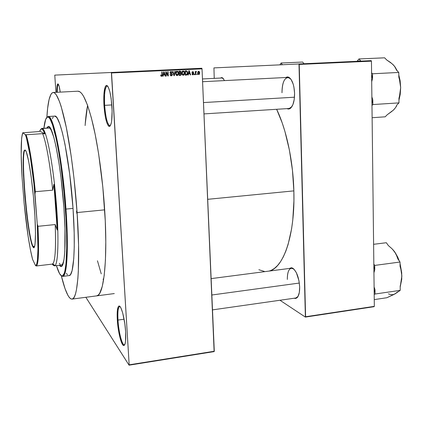 <?xml version="1.0" encoding="UTF-8"?>
<svg xmlns="http://www.w3.org/2000/svg" width="423" height="423" viewBox="0 0 423 423"><rect width="100%" height="100%" fill="white"/><g stroke="black" fill="none" stroke-linecap="round" stroke-linejoin="round"><path stroke-width="0.63" d="M104.65 105.353C105.628 117.494 107.352 124.309 109.827 125.811L109.932 125.811C107.421 124.568 105.66 117.747 104.65 105.353L111.836 104.936L104.65 105.353C104.127 93.747 104.962 87.291 107.162 85.98L107.056 85.996C104.93 87.545 104.127 94.001 104.65 105.353L103.963 105.369L104.65 105.353M111.958 106.649C112.455 118.958 111.561 125.557 109.277 126.451C106.739 124.896 104.967 117.869 103.963 105.369L105.295 116.611L106.707 122.406L108.314 125.811L109.113 126.419L109.88 126.25L111.164 123.585L111.63 121.174L112.121 110.731L111.149 98.548L109.832 91.648L108.23 87.038L107.4 85.827L106.591 85.404L105.845 85.774L105.179 86.911L103.91 94.281L103.963 105.369C103.418 93.673 104.238 87.027 106.416 85.42C109.002 86.297 110.847 93.372 111.958 106.649M117.985 320.068C118.625 331.643 122.009 345.184 124.304 344.856L124.394 344.851C122.11 345.533 118.63 331.817 117.985 320.068L124.098 319.201L117.985 320.068C117.557 311.804 118.117 307.299 119.661 306.548L119.572 306.564C118.091 307.5 117.562 312 117.985 320.068L117.314 319.978L117.985 320.068M125.626 331.727C126.043 340.446 125.435 345.046 123.807 345.528C121.454 345.85 117.975 331.896 117.314 319.978L118.62 331.183L120.047 337.919L122.522 344.491L123.32 345.364L124.045 345.485L125.182 343.444L125.541 341.345L125.626 331.727L124.843 323.881L122.733 313.099L121.041 308.23L120.206 306.797L119.423 306.104L118.726 306.167L118.133 306.976L117.345 310.63L117.314 319.978C116.875 311.672 117.42 307.035 118.937 306.067C121.168 304.867 124.933 319.027 125.626 331.727M290.268 108.447L286.979 108.632L288.259 109.039L289.549 108.838L290.781 108.029L292.88 104.687L294.223 99.505L294.582 93.272C294.588 100.933 293.15 105.988 290.268 108.447L291.77 106.839L289.105 108.494L203.981 113.903M296.883 297.908L293.911 298.268L295.926 298.453L297.988 296.534L299.31 292.515L299.669 287.011C299.727 292.478 298.802 296.111 296.883 297.908L298.078 296.37L295.894 297.982L212.494 309.879M104.666 209.85C107.965 260.293 103.693 296.232 96.613 295.883L98.295 295.058L99.743 293.213L102.287 286.345L104.227 275.278L105.433 260.277L105.798 241.893L105.269 220.949L102.821 187.125L98.659 154.062L95.18 134.419L91.379 117.832L87.45 104.994L83.59 96.291L81.739 93.541L79.968 91.854L77.932 91.204C82.559 91.183 87.614 102.382 93.102 124.801C98.289 147.077 102.731 179.294 104.666 209.85L77.086 212.552C80.671 263.518 77.8 299.643 72.01 299.103C68.642 298.876 65.073 291.087 61.303 275.733L65.02 288.581L67.971 295.466L69.409 297.618L70.794 298.839L72.122 299.087L73.369 298.315L74.522 296.491L75.564 293.604L76.478 289.639L77.874 278.53L78.324 271.455L78.572 244.901L77.086 212.552L104.666 209.85M293.858 190.879C293.128 160.788 286.281 129.115 276.642 109.287L282.189 122.86L284.912 131.389L289.417 150.123L292.457 170.305L293.858 190.879L207.693 199.318L293.858 190.879L293.922 200.967L292.769 220.097L291.584 228.901L288.105 244.462L285.869 251.061L283.352 256.787L280.586 261.599L277.615 265.47L274.469 268.383L271.201 270.345L269.155 271.074C283.489 268.182 295.238 234.791 293.858 190.879M54.768 75.12L201.808 68.246L202.025 68.849L111.529 72.957L129.163 364.822L214.292 351.249L202.025 68.849L214.128 351.608L214.292 351.249L129.163 364.822L129.063 365.181L214.128 351.608L129.063 365.181L85.858 297.29L129.063 365.181L129.163 364.822L111.365 72.333L111.529 72.957L202.025 68.849L201.808 68.246L54.768 75.12L55.936 92.341L54.768 75.12M197.218 73.972L197.245 74.58L196.875 74.601L196.848 73.988L197.218 73.972L196.848 73.988L196.875 74.601L197.245 74.58L196.875 74.591L197.245 74.58L197.218 73.972M196.346 72.063L195.764 72.317L195.775 74.654L195.41 74.67L195.267 71.556L195.638 71.54L195.659 72.037L195.986 71.482L196.431 71.614L196.346 72.063L196.071 71.461L195.659 72.037L195.638 71.54L195.267 71.556L195.41 74.67L195.775 74.654L195.41 74.66L195.775 74.654L195.743 72.396L196.346 72.063M194.702 74.088L194.728 74.702L194.358 74.718L194.331 74.11L194.702 74.088L194.331 74.11L194.358 74.718L194.728 74.702L194.358 74.712L194.728 74.702L194.702 74.088M193.739 73.798L193.253 74.76L192.164 74.485L191.952 73.888L192.788 74.395L193.374 73.977L192.026 72.904L192.264 71.773L193.464 71.968L193.628 72.47L192.766 72.063L192.317 72.539L193.496 73.142L193.739 73.798L192.312 72.465L192.793 72.063L193.628 72.47L192.735 71.619L191.942 72.544L193.374 73.893L192.899 74.4L191.952 73.888L192.893 74.845L193.739 73.798L193.364 73.808L193.739 73.798M188.584 73.708L188.325 75.008L187.939 75.024L188.864 70.678L189.25 70.662L190.625 74.897L190.239 74.913L189.864 73.65L188.584 73.708L189.864 73.65L190.239 74.913L190.625 74.897L189.25 70.662L188.864 70.678L187.939 75.024L188.325 75.008L187.939 75.014L188.325 75.008L188.584 73.708L188.214 73.718L188.584 73.708M183.286 75.305L182.191 74.681L181.753 73.031L182.165 71.408L183.17 70.884L184.058 71.339L184.513 72.296L184.232 74.739L183.286 75.305L184.317 74.596L184.613 73.031L183.841 71.133L183.085 70.89L182.334 71.212L181.747 73.005L182.191 74.681L183.286 75.305M177.184 75.595L176.18 75.104L175.64 73.507L175.857 72.016L176.973 71.17L177.766 71.439L178.321 72.275L178.215 74.882L177.184 75.595L178.215 74.882L178.511 73.316L178.242 72.084L177.57 71.307L176.766 71.196L176.079 71.651L175.64 73.507L176.079 74.966L177.184 75.595M161.549 76.336L160.946 76.061L160.666 75.024L161.041 74.95L161.343 75.786L161.914 75.553L161.803 71.921L162.183 71.905L162.247 75.802L161.549 76.336L162.332 74.85L162.183 71.905L161.803 71.921L161.93 75.484L161.475 75.828L161.041 74.95L160.666 75.024L160.946 76.061L161.549 76.336M163.437 74.892L163.172 76.203L162.781 76.225L163.706 71.831L164.103 71.815L165.52 76.092L165.129 76.114L164.737 74.834L163.437 74.892L164.737 74.834L165.129 76.114L165.52 76.092L164.103 71.815L163.706 71.831L162.781 76.225L163.172 76.203L162.781 76.214L163.172 76.203L163.437 74.892L163.056 74.903L163.437 74.892M166.154 72.587L166.329 76.055L165.953 76.071L165.737 71.741L166.133 71.72L167.894 75.12L167.72 71.651L168.095 71.63L168.312 75.96L167.91 75.976L166.154 72.587L167.91 75.976L168.312 75.96L168.095 71.63L167.72 71.651L167.894 75.12L166.133 71.72L165.737 71.741L165.953 76.071L166.329 76.055L165.953 76.061L166.329 76.055L166.154 72.587L165.779 72.603L166.154 72.587M171.854 72.751L171.304 71.963L170.437 72.391L170.543 73.105L171.944 73.634L172.415 74.406L171.987 75.654L170.807 75.796L170.009 74.469L170.384 74.4L170.659 75.104L171.331 75.368L171.955 75.03L172.029 74.416L170.342 73.459L170.072 72.217L171.035 71.439L172.135 72.196L172.23 72.682L171.854 72.751L172.23 72.682L171.035 71.439L170.03 72.677L172.055 74.591L171.193 75.363L170.384 74.4L170.009 74.469L171.109 75.865L172.425 74.564L171.812 73.565L170.543 73.105L170.406 72.671L171.125 71.942L171.854 72.751M173.911 74.506L174.091 75.178L174.895 71.318L175.281 71.302L174.318 75.675L173.953 75.691L172.637 71.424L173.023 71.402L173.911 74.506L173.023 71.402L172.637 71.424L173.953 75.691L174.318 75.675L173.953 75.68L174.318 75.675L175.281 71.302L174.895 71.318L174.091 75.178L173.589 74.511L173.911 74.506M181.372 74.073L180.87 75.252L179.146 75.442L178.94 71.133L180.859 71.334L181.171 72.248L180.811 73.036L181.372 74.073L180.811 73.036L181.171 72.116L180.119 71.08L178.94 71.133L179.146 75.442L180.298 75.389L179.146 75.426L180.298 75.389L181.372 74.073L180.996 74.083L181.372 74.073M187.627 72.867L187.135 74.792L185.242 75.151L185.041 70.853L186.733 70.884L187.484 71.926L187.627 72.867L186.67 70.858L185.041 70.853L185.242 75.151L186.326 75.104C187.347 74.823 187.775 74.078 187.627 72.867L187.257 72.878L187.627 72.867M199.741 72.872L199.275 74.385L198.101 74.263L197.694 72.73L198.17 71.519L199.133 71.471L199.672 72.344L199.741 72.872L198.646 71.344L197.7 72.999L198.699 74.564L199.741 72.872L199.37 72.883L199.741 72.872M279.968 300.256L305.385 317.086L374.08 306.696L374.329 306.352L371.457 61.155L299.23 64.433L305.596 316.737L374.329 306.352L374.08 306.696L305.385 317.086L279.968 300.256M213.932 67.897L371.183 60.642L371.457 61.155L374.329 306.352L305.596 316.737L305.385 317.086L298.987 63.905L299.23 64.433L371.457 61.155L371.183 60.642L213.932 67.897L214.234 78.366L213.932 67.897M299.669 287.011L299.003 280.888L296.359 272.687L293.922 269.123L292.637 268.14L291.384 267.743L289.395 268.446L292.341 267.997C296.491 270.82 298.934 277.16 299.669 287.011M294.582 93.272L293.895 86.979L293.187 84.14L291.183 79.619L288.687 77.203L287.376 76.901L285.62 77.509L288.92 77.319C292.235 79.698 294.122 85.018 294.582 93.272M224.55 80.603L222.487 77.821L221.636 77.578L220.515 78.054L222.424 77.784L224.55 80.603M258.865 269.721L264.423 271.45M202.464 78.948L221.99 77.98L223.339 78.562L222.424 77.784M287.323 279.439C287.291 272.74 288.639 268.991 291.373 268.187L293.937 269.144L292.822 268.425C289.226 267.637 287.391 271.307 287.323 279.439M281.988 92.759C282.056 83.643 283.981 78.525 287.756 77.404L290.564 78.763L289.364 77.806C284.716 76.854 282.263 81.835 281.988 92.759M60.235 92.119L59.157 86.34L57.909 83.865L57.026 86.223L56.788 92.299C56.745 87.101 57.105 84.293 57.856 83.87C58.665 83.971 59.458 86.72 60.235 92.119M87.609 105.438L87.508 105.946L87.609 105.438C86.477 111.048 85.647 117.753 85.123 125.552L85.25 123.786L85.123 125.552M87.508 105.946L85.25 123.786L87.508 105.946M97.459 260.806L101.245 273.855L97.459 260.806M103.106 279.032L103.545 280.137L103.106 279.032M57.258 92.272C57.237 87.238 57.597 84.568 58.342 84.267L58.305 84.272C57.581 84.663 57.232 87.328 57.258 92.272M160.872 75.844L161.517 75.833M161.956 74.86L162.332 74.85L161.956 74.86M161.602 75.823L161.211 76.283L161.602 75.823M164.288 74.348L164.452 74.839L164.288 74.348M165.123 76.098L165.52 76.092L165.123 76.098M164.087 74.85L163.061 74.897L164.087 74.85M163.537 74.379L163.823 73.105L163.437 73.116L163.823 73.105L163.955 72.275L163.611 72.285L163.955 72.275L164.584 74.332L163.167 74.39L164.584 74.332L163.955 72.275L163.537 74.379M165.763 72.285L165.922 72.597L165.763 72.285M167.471 75.13L167.894 75.12L167.471 75.13M167.614 75.125L167.63 75.437L167.614 75.125M167.905 75.966L168.312 75.96L167.905 75.966M170.712 71.498L171.347 71.973L170.712 71.498M171.849 72.693L172.23 72.682L171.849 72.693M170.411 71.968L170.146 72.021M170.03 72.687L170.406 72.671L170.03 72.687M170.125 73.121L170.543 73.105L170.125 73.121M172.055 74.575L172.425 74.564L172.055 74.575M171.606 75.315L170.955 75.839L171.606 75.315M173.8 75.183L174.091 75.178L173.8 75.183M176.634 71.233L177.332 71.725L176.634 71.233M178.141 73.332L178.511 73.316L178.141 73.332M176.407 75.104L178.215 74.882L177.655 74.897L178.141 73.322L177.158 75.088L176.534 75.098M177.459 75.019L176.809 75.553L177.459 75.019M176.317 71.699L176.999 71.672L176.153 72.338L176.084 74.046L176.544 74.871L177.158 75.088L176.016 73.496L175.64 73.507L176.016 73.496L176.999 71.672L175.989 71.778M176.999 71.672L177.935 72.354L178.141 73.322L177.782 72.084L176.999 71.672M179.521 71.106L180.335 71.598L179.521 71.106M180.795 72.132L180.129 71.587L180.801 72.206L180.484 72.814L179.4 72.909L179.336 71.619L178.966 71.635L180.124 71.587L179.336 71.619L179.4 72.909L179.024 72.92L180.293 72.862L180.811 73.036L180.119 73.063L180.489 73.391L180.119 73.063L180.795 72.127M180.071 75.32L180.547 74.855L179.727 75.394M179.051 73.417L179.468 73.396L179.051 73.422M179.495 74.924L179.421 73.412L180.32 73.375L180.996 74.094L180.663 74.813L179.125 74.929L180.833 74.691L180.753 73.512L179.421 73.412L179.495 74.924M182.736 70.953L183.413 71.434L182.736 70.953M182.435 74.813L183.259 74.802L182.128 73.211L181.758 73.221L182.128 73.211L183.111 71.392L184.042 72.074L184.243 73.036L184.613 73.031L184.243 73.047L183.259 74.802L182.614 74.813M182.413 71.418L183.111 71.392L182.403 71.799L182.123 72.915L182.562 74.485L183.529 74.744L182.91 75.257L184.317 74.596L183.756 74.607L184.179 73.888L184.185 72.544L183.545 71.492L182.112 71.482M185.538 70.831L186.67 70.858L185.961 70.884L186.501 71.328L185.819 70.853M186.622 74.543L185.623 75.12L186.622 74.543M185.068 71.35L185.438 71.339L185.068 71.355M185.591 74.633L185.438 71.339L186.094 71.307L185.385 71.334L186.622 71.371L187.257 72.878L187.156 73.93L186.257 74.601L185.221 74.644L186.554 74.564L187.135 74.009L187.188 72.275L186.559 71.344L185.438 71.339L185.591 74.633M189.345 73.168L189.504 73.66L189.345 73.168M190.239 74.908L190.625 74.897L190.239 74.908M189.144 73.671L188.219 73.713L189.144 73.671M188.684 73.2L188.975 71.936L188.595 71.947L188.975 71.936L189.107 71.117L188.769 71.127L189.107 71.117L189.716 73.153L188.325 73.211L189.716 73.153L189.107 71.117L188.684 73.2M193.253 72.481L193.628 72.47L193.253 72.481M191.942 72.476L192.312 72.465L191.942 72.476M191.968 72.73L192.439 72.719L191.968 72.73M192.539 73.031L192.005 72.856L192.867 72.872L192.142 72.899L192.957 73.475L192.624 73.068M192.904 74.4L192.513 74.786L192.904 74.4M192.121 74.416L192.83 74.395M195.817 71.635L196.431 71.614L195.817 71.635M195.659 72.032L196.076 72.021L195.659 72.032M195.31 72.412L195.743 72.396L195.31 72.412M195.336 73.047L195.706 73.036L195.336 73.047M198.287 71.439L198.688 71.788L198.287 71.439M198.043 74.136L198.778 74.12L198.064 72.983L197.7 72.994L198.064 72.983L198.657 71.788L199.376 72.92L198.535 74.4L198.778 74.12L198.064 74.136M198.657 71.788L197.916 71.815L198.657 71.788L198.064 72.983L198.736 74.12L199.212 73.829L199.376 72.92L199.122 72.026L198.646 71.788M76.563 212.013L76.648 210.85L76.949 213.594L76.542 211.511L76.611 210.887L76.87 211.426L76.912 213.626L76.563 212.013L76.954 211.976L76.563 212.013M48.571 126.472L47.249 128.016L47.773 127.106M46.757 128.047L48.317 126.456C52.796 124.378 60.986 164.653 63.894 207.45L64.978 228.653L64.809 251.251L64.063 259.045L62.948 264.132L61.515 266.427L60.701 266.538L59.273 265.29L61.097 266.569C64.856 266.924 66.39 241.665 63.894 207.45L61.023 177.745L59.125 163.897L55.963 146.236L53.795 137.253L50.702 128.745L48.862 126.567L48.037 126.514L46.757 128.047M65.977 209.084L65.359 209.052C68.029 245.953 66.591 273.829 62.752 275.711C60.87 276.753 58.765 273.39 56.439 265.623L59.585 273.692L61.599 275.875L62.53 275.838L64.18 273.411L64.878 270.995L65.972 263.778L66.728 247.392L66.58 233.327L65.898 217.443L63.921 191.899L61.002 166.868L58.697 151.857L56.248 139.019L52.563 124.933L50.252 119.418L49.179 117.874L48.174 117.123L47.244 117.155L45.636 119.476L43.907 128.232C44.79 120.169 46.255 116.484 48.291 117.171C53.42 117.758 62.186 162.395 65.359 209.052L65.977 209.084C68.817 248.243 66.998 276.795 62.72 276.378L61.293 275.727L63.307 276.145C67.194 274.278 68.663 246.234 65.977 209.084L73.031 208.407L65.977 209.084C62.794 162.115 53.938 117.197 48.756 116.642L46.858 117.42L48.137 116.515C53.235 114.067 62.652 159.957 65.977 209.084M62.72 276.378L69.155 275.595C73.708 275.976 75.807 247.46 73.031 208.407L74.184 232.777L74.252 246.905L73.761 258.585L72.1 270.614L70.477 274.664L69.145 275.595M41.935 128.359L42.448 128.481L40.931 129.115L41.935 128.359L48.92 127.905C49.851 127.841 50.892 129.131 52.045 131.77L50.348 128.756L49.47 128.021L42.448 128.481L42.03 129.036C42.871 129.507 43.796 131.13 44.806 133.901L42.617 133.647C45.864 140.922 50.046 163.749 52.706 190.154L53.906 184.291C55.677 200.439 56.788 215.682 57.232 230.022L55.217 224.555C56.042 248.042 55.228 261.144 52.785 263.862L52.293 264.105L54.451 265.173C53.779 265.713 53.044 265.358 52.241 264.111L53.911 265.417L54.488 265.142L52.293 264.105C55.096 262.947 56.069 249.76 55.217 224.555L37.98 226.31L37.261 224.031L34.972 194.109L35.336 191.698L52.706 190.154L53.906 184.291L57.232 230.022L56.069 207.841L53.906 184.291L57.232 230.022L55.217 224.555L37.98 226.31C39.106 251.653 38.525 264.877 36.241 265.982L52.293 264.105L36.241 265.982L36.748 265.612C38.625 262.524 39.038 249.422 37.98 226.31L37.261 224.031L33.909 183.836L30.229 156.314L26.485 138.057L25.364 134.641L22.726 132.796L38.921 131.569L39.81 131.146L44.806 133.901L43.326 130.559L41.983 129.01L40.804 129.232L39.81 131.146C40.407 129.311 41.137 128.597 41.983 129.01L42.448 128.481C46.35 129.84 52.732 161.597 55.963 198.879C59.236 236.166 58.247 266.056 54.477 265.85L53.351 265.295L55.001 265.607C58.464 263.365 59.061 232.629 55.741 196.42C52.457 160.206 46.308 130.088 42.496 128.507L48.656 127.963M63.799 260.674C63.149 263.476 62.355 264.93 61.425 265.036L62.588 264.095L63.799 260.674M46.863 117.409C47.794 101.626 49.893 93.319 53.161 92.484C56.931 92.505 61.25 103.862 66.131 126.556C70.768 149.097 74.966 181.694 77.086 212.552L73.983 178.157L71.191 156.161L66.316 127.46L61.166 106.496L59.49 101.552L56.301 94.884L54.826 93.166L53.446 92.494L52.172 92.849L51.014 94.176L49.068 99.574L47.635 108.24L46.863 117.409M52.399 118.588L53.224 117.049M54.599 116.124L56.222 116.944L57.364 118.488L59.812 124.002L62.387 132.669L64.978 144.248L69.705 174.197L73.031 208.407C69.79 159.402 60.045 113.66 54.609 116.124L48.137 116.515M67.49 274.802L66.39 273.343M61.34 266.511L59.765 265.232L60.33 265.919M60.209 264.47L59.32 263.296M282.363 64.682L281.105 63.011L302.662 62.054L303.957 63.677L302.662 62.054L281.105 63.011L279.957 64.798L281.105 63.011L282.363 64.682M282.041 64.698L280.28 64.782L282.041 64.698M203.489 102.567L294.487 97.205L203.489 102.567M299.352 283.045L211.849 295L299.352 283.045M25.433 150.234L24.83 150.435C20.447 154.564 27.569 237.002 33.079 246.398L32.798 246.715C27.278 237.24 20.114 154.342 24.502 150.16L25.295 150.091L26.289 151.878L28.642 161.078L31.154 176.692L33.38 196.219L34.913 216.216L35.495 233.115L35.056 244.113L34.49 246.884L33.724 247.741L32.798 246.715L31.757 243.912L29.483 233.655L26.697 214.477L24.867 196.663L23.445 175.048L23.202 161.031L23.831 152.174L24.465 150.213L25.295 150.091C27.659 151.82 31.81 176.449 34.004 203.262C36.23 230.101 35.791 250.099 33.385 247.566L32.798 246.715L33.079 246.398C27.326 236.573 20.124 149.451 25.211 150.191L25.433 150.234M34.691 246.218L33.079 246.398L34.691 246.218M32.587 259.389L35.5 265.538L36.241 265.982L35.5 265.538L36.299 265.01L36.96 263.064L37.467 259.701L37.964 248.872L37.261 224.031C38.451 248.195 38.096 261.911 36.188 265.173L35.5 265.538L32.587 259.389C29.414 247.111 26.58 228.272 24.09 202.871L28.082 236.076L30.345 249.507L32.587 259.389M38.921 131.569L39.81 131.146L44.806 133.901L42.617 133.647L26.094 134.757L25.364 134.641L22.726 132.796L21.631 138.125L21.171 154.289L22.07 177.274L24.09 202.871L22.07 177.274C20.658 153.078 20.88 138.252 22.726 132.796L38.921 131.569M52.706 190.154C50.046 163.749 45.864 140.922 42.617 133.647L26.094 134.757C28.88 142.112 32.703 165.113 35.336 191.698L52.706 190.154M34.289 247.323L33.079 246.398L33.66 247.238L34.289 247.323M35.336 191.698C32.703 165.113 28.88 142.112 26.094 134.757L25.364 134.641C28.214 141.478 32.285 166.022 34.972 194.109L35.336 191.698M358.979 60.954L357.202 61.272L360.803 61.108L358.979 60.954M372.124 117.721L385.179 116.811L372.124 117.721M391.719 63.492L386.722 59.981L384.629 57.819L358.953 58.956L360.919 61.102L358.953 58.956L384.629 57.819L386.722 59.981L390.403 62.387L393.374 64.941L395.431 67.569L396.584 70.176L398.778 72.444L372.504 73.776L372.557 78.461L371.621 74.871L372.557 78.461L371.701 81.655L372.557 78.461L372.504 73.776L398.778 72.444L398.81 77.076L400.158 82.242L400.666 87.603L400.221 93.034L398.952 98.295L398.979 102.879L372.859 104.555L371.981 105.501L372.859 104.555L398.979 102.879L396.827 105.052L395.717 107.394L393.718 109.848L387.209 114.76L385.179 116.811L387.209 114.76L392.095 111.223M372.806 99.918L371.875 96.851L372.806 99.918L371.954 103.434L372.806 99.918L372.859 104.555L372.806 99.918M372.504 73.776L371.595 72.782L372.504 73.776M358.953 58.956L357.075 61.277L358.953 58.956M396.6 105.924L395.96 106.998M392.015 63.714L394.527 66.258L396.584 70.176L398.778 72.444L398.81 77.076L400.158 82.242L400.666 87.603L398.963 100.193L400.216 94.398L400.666 87.603L400.132 80.777L398.794 74.892L400.666 87.603L400.221 93.034L398.952 98.295L398.979 102.879L396.827 105.052L395.717 107.394L393.348 110.202M397.287 70.9L394.939 66.813L397.287 70.9M374.255 299.6L386.849 297.734L374.255 299.6M393.194 250.009L394.802 252.023L399.254 260.933L397.668 257.004L394.802 252.023L391.925 248.676L388.367 245.578L386.342 242.723L373.604 244.304L386.342 242.723L388.367 245.578L391.925 248.676L394.802 252.023L396.79 255.518L397.911 259.04L400.036 262.033L374.715 265.411L374.767 269.768L373.858 266.041L374.767 269.768L373.937 272.803L374.767 269.768L374.715 265.411L400.036 262.033L400.063 266.342L401.364 271.043L401.85 275.992L401.422 281.084L400.195 286.085L400.221 290.352L375.048 294.027L374.191 294.519L375.048 294.027L400.221 290.352L395.119 293.853L386.849 297.734L393.808 294.53L396.578 292.811M375 289.713L374.101 286.931L375 289.713L374.17 292.6L375 289.713L375.048 294.027L375 289.713M374.715 265.411L373.837 264.1L374.715 265.411M393.549 294.482L395.119 293.853L397.43 291.955M392.681 249.454L395.912 253.768L397.911 259.04L400.036 262.033L400.063 266.342L401.364 271.043L401.85 275.992L400.2 286.995L401.75 279.138L401.707 272.74L400.042 263.45L401.85 275.992L401.422 281.084L400.195 286.085L400.221 290.352L395.119 293.853C393.036 294.963 390.826 294.958 388.488 293.837M109.827 125.811L109.277 126.451M124.304 344.856L123.807 345.528M124.69 344.803L124.394 344.851M110.292 125.79L109.932 125.811M53.171 92.484L77.943 91.204M107.527 85.964L107.162 85.98M119.958 306.506L119.661 306.548M292.822 268.425L292.341 267.997M289.364 77.806L288.92 77.319M161.475 75.828L160.835 75.844M171.193 75.363L170.527 75.379M177.047 75.088L176.365 75.104M183.164 74.797L182.466 74.813M198.731 74.12L198.006 74.136M119.572 306.564L118.937 306.067M107.056 85.996L106.416 85.42M58.305 84.272L57.856 83.87M63.307 276.145L62.752 275.711M114.295 293.567L72.016 299.103M48.756 116.642L48.291 117.171M202.58 81.713L287.756 77.404M291.373 268.187L211.135 278.62M24.83 150.435L24.502 150.16M54.308 265.062L52.785 263.862M42.03 129.036L42.496 128.507M55.001 265.607L54.451 265.173M62.646 264.893L54.477 265.85M33.66 247.238L33.385 247.566M36.748 265.612L36.188 265.173"/></g></svg>
